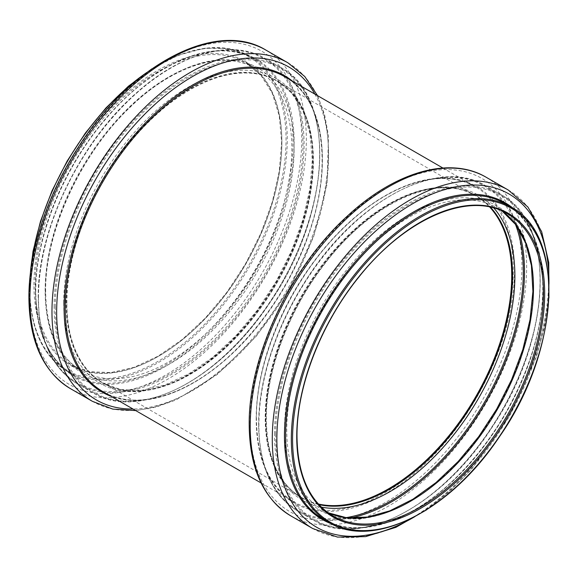 <?xml version="1.0" encoding="UTF-8"?>
<svg xmlns="http://www.w3.org/2000/svg" width="578" height="578" viewBox="0 0 578 578"><rect width="100%" height="100%" fill="white"/><g stroke="black" fill="none" stroke-linecap="round" stroke-linejoin="round"><path stroke-width="0.43" stroke-dasharray="2.89 2.17" d="M66.694 303.212A174.448 100.717 -60 0 1 142.845 127.659A174.448 100.717 -60 0 1 277.274 80.92A174.448 100.717 -60 0 1 277.274 282.353A174.448 100.717 -60 0 1 102.826 383.077A174.448 100.717 -60 0 1 66.694 303.212M66.882 303.11A174.188 100.565 -60 0 1 142.918 127.81A174.188 100.565 -60 0 1 277.144 81.144A174.188 100.565 -60 0 1 277.144 282.281A174.188 100.565 -60 0 1 102.956 382.846A174.188 100.565 -60 0 1 66.882 303.11M318.586 504.305A174.448 100.717 -60 0 1 301.34 497.687A174.448 100.717 -60 0 1 265.208 417.822A174.448 100.717 -60 0 1 341.36 242.269A174.448 100.717 -60 0 1 475.788 195.53A174.448 100.717 -60 0 1 490.144 207.155M318.29 503.987A174.188 100.565 -60 0 1 301.47 497.456A174.188 100.565 -60 0 1 265.396 417.721A174.188 100.565 -60 0 1 341.425 242.42A174.188 100.565 -60 0 1 475.658 195.754A174.188 100.565 -60 0 1 489.718 207.061M66.08 302.858A174.448 100.717 -60 0 1 142.231 127.304A174.448 100.717 -60 0 1 276.66 80.566A174.448 100.717 -60 0 1 276.66 281.999A174.448 100.717 -60 0 1 102.212 382.723A174.448 100.717 -60 0 1 66.08 302.858M63.739 302.8A176.03 101.634 -60 0 1 250.447 70.53A176.03 101.634 -60 0 1 250.447 319.482A176.03 101.634 -60 0 1 63.739 302.8M55.286 306.896A187.026 107.978 -60 0 1 253.655 60.119A187.026 107.978 -60 0 1 253.655 324.619A187.026 107.978 -60 0 1 55.286 306.896M54.115 306.867A187.821 108.44 -60 0 1 136.097 117.854A187.821 108.44 -60 0 1 280.829 67.532A187.821 108.44 -60 0 1 280.829 284.412A187.821 108.44 -60 0 1 93.015 392.845A187.821 108.44 -60 0 1 54.115 306.867M38.473 297.836A187.821 108.44 -60 0 1 120.455 108.823A187.821 108.44 -60 0 1 265.186 58.501A187.821 108.44 -60 0 1 265.194 275.381A187.821 108.44 -60 0 1 77.373 383.821A187.821 108.44 -60 0 1 38.473 297.836M38.401 297.171A187.055 107.999 -60 0 1 236.807 50.358A187.055 107.999 -60 0 1 236.807 314.894A187.055 107.999 -60 0 1 38.401 297.171M45.279 292.092A175.972 101.598 -60 0 1 231.923 59.902A175.972 101.598 -60 0 1 231.923 308.768A175.972 101.598 -60 0 1 45.279 292.092M45.135 290.77A174.448 100.717 -60 0 1 121.286 115.21A174.448 100.717 -60 0 1 255.714 68.471A174.448 100.717 -60 0 1 255.714 269.912A174.448 100.717 -60 0 1 81.267 370.628A174.448 100.717 -60 0 1 45.135 290.77M35.171 285.012A174.448 100.717 -60 0 1 111.316 109.459A174.448 100.717 -60 0 1 245.744 62.72A174.448 100.717 -60 0 1 245.751 264.153A174.448 100.717 -60 0 1 71.304 364.87A174.448 100.717 -60 0 1 35.171 285.012M33.943 285.012A175.315 101.222 -60 0 1 219.893 53.689A175.315 101.222 -60 0 1 219.893 301.622A175.315 101.222 -60 0 1 33.943 285.012M29.767 287.425A181.217 104.625 -60 0 1 221.981 48.306A181.217 104.625 -60 0 1 221.981 304.592A181.217 104.625 -60 0 1 29.767 287.425M146.682 72.582A182.092 105.131 -60 0 1 249.566 56.102A182.092 105.131 -60 0 1 249.566 266.357A182.092 105.131 -60 0 1 67.482 371.488A182.092 105.131 -60 0 1 29.767 288.133A182.092 105.131 -60 0 1 30.309 274.153M35.496 291.442A182.092 105.131 -60 0 1 114.979 108.194A182.092 105.131 -60 0 1 255.295 59.411A182.092 105.131 -60 0 1 255.295 269.666A182.092 105.131 -60 0 1 73.211 374.797A182.092 105.131 -60 0 1 35.496 291.442M35.569 292.107A182.85 105.572 -60 0 1 229.509 50.835A182.85 105.572 -60 0 1 229.509 309.425A182.85 105.572 -60 0 1 35.569 292.107M29.637 296.485A192.409 111.092 -60 0 1 233.722 42.606A192.409 111.092 -60 0 1 233.722 314.714A192.409 111.092 -60 0 1 29.637 296.485M265.858 50.069A195.465 112.847 -60 0 1 265.858 275.764A195.465 112.847 -60 0 1 70.4 388.618M287.916 62.8A195.465 112.847 -60 0 1 287.916 288.501A195.465 112.847 -60 0 1 92.451 401.349M314.829 94.077A192.293 111.019 -60 0 1 288.776 289A192.293 111.019 -60 0 1 132.998 409.014M292.641 81.274A182.619 105.434 -60 0 1 284.542 286.551A182.619 105.434 -60 0 1 110.817 396.205M284.752 76.715A181.832 104.979 -60 0 1 284.759 286.674A181.832 104.979 -60 0 1 102.927 391.653C135.996 411.623 189.114 395.497 234.3 351.294C267.188 318.969 291.782 280.308 308.074 235.311C333.571 165.033 323.42 97.653 284.752 76.715M318.832 504.58A174.448 100.717 -60 0 1 301.954 498.041A174.448 100.717 -60 0 1 265.822 418.176A174.448 100.717 -60 0 1 341.974 242.623A174.448 100.717 -60 0 1 476.402 195.884A174.448 100.717 -60 0 1 490.505 207.235M321.296 507.108A176.03 101.634 -60 0 1 265.923 419.534A176.03 101.634 -60 0 1 354.292 230.962A176.03 101.634 -60 0 1 493.93 208.094M345.947 517.657A187.026 107.978 -60 0 1 258.828 424.411A187.026 107.978 -60 0 1 368.164 210.891A187.026 107.978 -60 0 1 515.388 224.177M350.261 518.04A187.821 108.44 -60 0 1 297.786 511.075A187.821 108.44 -60 0 1 258.879 425.09A187.821 108.44 -60 0 1 340.868 236.077A187.821 108.44 -60 0 1 485.599 185.755A187.821 108.44 -60 0 1 517.874 227.718M274.521 434.121A187.821 108.44 -60 0 1 356.51 245.108A187.821 108.44 -60 0 1 501.242 194.786A187.821 108.44 -60 0 1 501.242 411.666A187.821 108.44 -60 0 1 313.421 520.099A187.821 108.44 -60 0 1 274.521 434.121M275.67 434.165A187.055 107.999 -60 0 1 474.076 187.344A187.055 107.999 -60 0 1 474.076 451.88A187.055 107.999 -60 0 1 275.67 434.165M284.47 430.191A175.972 101.598 -60 0 1 471.121 198.001A175.972 101.598 -60 0 1 471.121 446.866A175.972 101.598 -60 0 1 284.47 430.191M328.037 512.765A174.448 100.717 -60 0 1 322.9 510.136A174.448 100.717 -60 0 1 286.767 430.27A174.448 100.717 -60 0 1 362.919 254.717A174.448 100.717 -60 0 1 497.347 207.979A174.448 100.717 -60 0 1 502.195 211.107M328.015 512.751L322.9 510.136L332.863 515.887A174.448 100.717 -60 0 1 296.738 436.029A174.448 100.717 -60 0 1 372.882 260.468A174.448 100.717 -60 0 1 507.311 213.73L497.347 207.979L502.174 211.1M511.133 207.112A182.092 105.131 -60 0 1 511.133 417.374A182.092 105.131 -60 0 1 329.048 522.505M505.403 203.81A182.092 105.131 -60 0 1 505.403 414.065A182.092 105.131 -60 0 1 323.319 519.196C356.315 539.115 409.253 523.169 454.402 479.234C487.485 446.881 512.245 408.097 528.668 362.89C554.309 292.425 544.18 224.791 505.403 203.81M513.416 208.499A182.85 105.572 -60 0 1 505.179 413.935A182.85 105.572 -60 0 1 331.389 523.791M548.963 284.109A192.409 111.092 -60 0 1 414.636 516.768M508.214 189.989A195.465 112.847 -60 0 1 508.214 415.69A195.465 112.847 -60 0 1 312.756 528.538M486.156 177.258A195.465 112.847 -60 0 1 486.163 402.953A195.465 112.847 -60 0 1 290.698 515.807M250.014 423.616A192.293 111.019 -60 0 1 453.968 169.896A192.293 111.019 -60 0 1 453.968 441.838A192.293 111.019 -60 0 1 250.014 423.616M256.249 419.325A182.619 105.434 -60 0 1 449.951 178.364A182.619 105.434 -60 0 1 449.951 436.628A182.619 105.434 -60 0 1 256.249 419.325M256.199 418.653A181.832 104.979 -60 0 1 335.572 235.665A181.832 104.979 -60 0 1 475.687 186.947A181.832 104.979 -60 0 1 475.687 396.905A181.832 104.979 -60 0 1 293.855 501.885A181.832 104.979 -60 0 1 256.199 418.653M277.274 80.92L291.738 93.087L302.988 110.933L309.938 133.475L312.279 159.846L309.887 189.013L302.843 219.842L291.406 251.119L276.024 281.638L257.282 310.22L235.911 335.767L212.74 357.276L188.681 373.93L164.672 385.085L141.675 390.338L120.6 389.521L102.826 383.077M280.829 67.532C337.119 96.389 331.1 214.864 269.586 303.147C219.221 380.18 138.691 421.405 93.015 392.845L77.373 383.821C51.774 368.107 38.719 339.329 38.22 297.482C37.274 230.622 79.569 142.383 136.097 93.166C181.022 52.649 232.139 38.762 265.186 58.501L280.829 67.532M45.648 291.478C44.853 231.764 81.13 153.026 131.025 106.374C174.224 64.563 224.582 49.636 255.714 68.471L245.744 62.72L260.96 75.342L272.281 93.289L279.268 115.889L281.623 142.282L279.239 171.449L272.209 202.249L260.794 233.49L245.426 263.973L226.713 292.519L205.356 318.03L182.207 339.517L158.141 356.156L134.103 367.319L111.041 372.564L89.836 371.733L71.304 364.87L81.267 370.628C58.082 356.554 46.211 330.168 45.648 291.478M151.906 68.818L178.681 55.098L204.612 48.249L228.592 48.574L249.566 56.102L255.295 59.411C217.733 36.327 154.102 61.369 105.897 118.808C63.479 167.764 35.251 237.428 35.749 291.796C36.306 332.249 48.79 359.913 73.211 374.797L67.482 371.488C42.656 356.25 29.998 328.347 29.514 287.779L29.659 280.554M317.553 95.652L324.547 114.437L328.492 135.787L327.076 184.281L313.565 236.958L289.195 289.224L256.119 336.468L217.249 374.515L175.95 399.998L155.489 407.252L135.729 410.59M301.34 497.687L301.954 498.041C278.769 483.967 266.899 457.581 266.335 418.891C265.981 371.206 288.408 311.043 323.702 265.23C370.744 202.09 438.24 172.027 476.402 195.884L475.788 195.53M258.626 424.736C258.409 379.652 276.674 324.482 307.012 278.495C357.233 199.685 439.309 156.739 485.599 185.755L501.242 194.786C556.477 223.231 551.939 338.188 492.832 426.109C442.683 505.649 359.971 549.302 313.421 520.099L297.786 511.075C272.187 495.36 259.132 466.583 258.626 424.736M548.948 298.053L544.534 327.119L536.312 357.103L509.485 416.42L471.525 469.314L449.67 491.43L426.709 509.789M261.061 482.948L293.855 501.885C269.471 487.023 257.008 459.394 256.451 419.007C255.628 356.604 293.61 274.434 345.767 225.926C390.641 182.727 442.965 167.223 475.687 186.947L442.885 168.017M475.658 195.754L277.144 81.144M301.47 497.456L102.956 382.846"/><path stroke-width="0.87" d="M490.144 207.155A174.448 100.717 -60 0 1 475.788 396.963A174.448 100.717 -60 0 1 318.586 504.305M489.718 207.061A174.188 100.565 -60 0 1 475.658 396.891A174.188 100.565 -60 0 1 318.29 503.987M30.309 274.153A182.092 105.131 -60 0 1 146.682 72.582M29.919 299.137A195.465 112.847 -60 0 1 115.239 102.436A195.465 112.847 -60 0 1 265.858 50.069C216.15 19.298 130.635 64.779 78.586 146.769C47.425 194.266 28.69 251.047 28.9 297.721C29.334 341.446 43.162 371.748 70.4 388.618A195.465 112.847 -60 0 1 29.919 299.137M135.729 410.59L112.789 409.101L92.451 401.349A195.465 112.847 -60 0 1 51.969 311.874A195.465 112.847 -60 0 1 137.289 115.167A195.465 112.847 -60 0 1 287.916 62.8L265.858 50.069M132.998 409.014A192.293 111.019 -60 0 1 56.658 311.99A192.293 111.019 -60 0 1 162.028 98.181A192.293 111.019 -60 0 1 314.829 94.077M110.817 396.205A182.619 105.434 -60 0 1 64.093 308.385A182.619 105.434 -60 0 1 149.42 118.858A182.619 105.434 -60 0 1 292.641 81.274M261.061 482.948L102.927 391.653A181.832 104.979 -60 0 1 65.271 308.414A181.832 104.979 -60 0 1 144.637 125.433A181.832 104.979 -60 0 1 284.752 76.715L442.885 168.017M490.505 207.235A174.448 100.717 -60 0 1 476.402 397.317A174.448 100.717 -60 0 1 318.832 504.58M493.93 208.094A176.03 101.634 -60 0 1 478.418 398.488A176.03 101.634 -60 0 1 321.296 507.108M515.388 224.177A187.026 107.978 -60 0 1 484.595 402.05A187.026 107.978 -60 0 1 345.947 517.657M517.874 227.718A187.821 108.44 -60 0 1 485.599 402.635A187.821 108.44 -60 0 1 350.261 518.04M502.195 211.107A174.448 100.717 -60 0 1 497.347 409.412A174.448 100.717 -60 0 1 328.037 512.765M507.311 213.73A174.448 100.717 -60 0 1 507.311 415.17A174.448 100.717 -60 0 1 332.863 515.887C309.483 501.632 297.518 475.13 296.991 436.383C296.593 386.899 320.826 324.142 358.266 277.816C405.019 218.072 469.791 190.502 507.311 213.73M296.738 436.737A175.315 101.222 -60 0 1 482.688 205.407A175.315 101.222 -60 0 1 482.688 453.347A175.315 101.222 -60 0 1 296.738 436.737M292.562 439.143A181.217 104.625 -60 0 1 484.776 200.031A181.217 104.625 -60 0 1 484.776 456.317A181.217 104.625 -60 0 1 292.562 439.143M291.334 439.143A182.092 105.131 -60 0 1 370.816 255.895A182.092 105.131 -60 0 1 511.133 207.112C566.028 235.224 559.742 351.128 499.399 436.795C450.522 510.735 373.092 550.003 329.048 522.505A182.092 105.131 -60 0 1 291.334 439.143M329.048 522.505L323.319 519.196A182.092 105.131 -60 0 1 285.604 435.841A182.092 105.131 -60 0 1 365.086 252.593A182.092 105.131 -60 0 1 505.403 203.81L511.133 207.112M331.389 523.791A182.85 105.572 -60 0 1 284.455 435.798A182.85 105.572 -60 0 1 369.985 245.932A182.85 105.572 -60 0 1 513.416 208.499M414.636 516.768A192.409 111.092 -60 0 1 276.862 439.222A192.409 111.092 -60 0 1 413.783 203.073A192.409 111.092 -60 0 1 548.963 284.109M426.709 509.789L395.879 527.346L365.657 536.63L337.465 537.085L312.756 528.538A195.465 112.847 -60 0 1 272.274 439.056A195.465 112.847 -60 0 1 357.594 242.355A195.465 112.847 -60 0 1 508.214 189.989L527.974 207.112L541.68 231.756L548.746 262.571L548.948 298.053M250.216 426.326A195.465 112.847 -60 0 1 335.536 229.618A195.465 112.847 -60 0 1 486.156 177.258C450.016 155.757 394.868 171.825 347.501 215.948C290.366 267.426 248.316 356.648 249.197 424.909C249.631 468.635 263.467 498.937 290.698 515.807A195.465 112.847 -60 0 1 250.216 426.326M29.659 280.554L32.968 251.567L40.511 221.309L52.042 190.798L67.156 161.06L85.349 133.092L106.02 107.848L128.453 86.18L151.906 68.818M92.451 401.349L70.4 388.618M287.916 62.8L304.794 76.534L317.553 95.652M502.174 211.1L515.721 224.625L525.597 242.962L531.413 265.497L532.916 291.42L530.019 319.786L522.83 349.56L511.595 379.674L496.712 409.051L478.714 436.621L458.253 461.417L436.058 482.529L412.938 499.211L389.745 510.873L367.326 517.108L346.504 517.722L328.015 512.751M508.214 189.989L486.156 177.258M312.756 528.538L290.698 515.807"/></g></svg>
